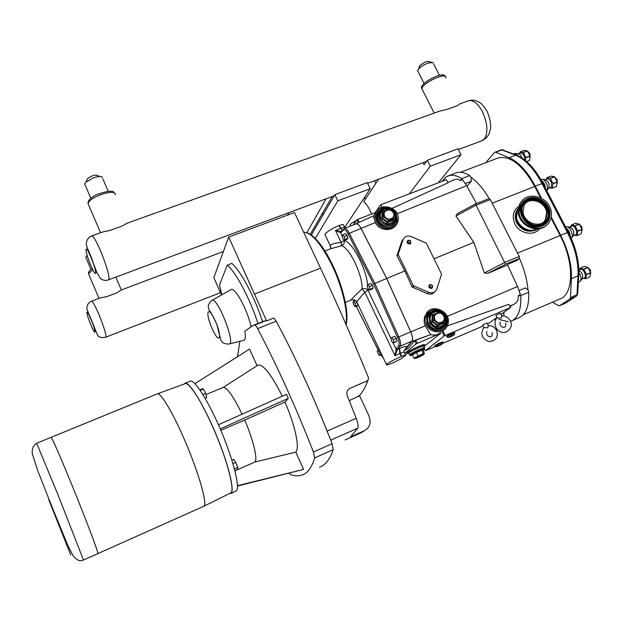 <?xml version="1.0" encoding="UTF-8"?>
<svg xmlns="http://www.w3.org/2000/svg" width="622" height="622" viewBox="0 0 622 622"><rect width="100%" height="100%" fill="white"/><g stroke="black" fill="none" stroke-linecap="round" stroke-linejoin="round"><path stroke-width="0.93" d="M332.187 196.529L310.292 234.331M306.864 232.714L326.122 198.783M288.732 212.708L287.551 215.095M495.843 315.276L497.157 317.928L501.324 318.145L501.744 315.875L500.415 313.2L495.889 315.377M483.9 327.545L487.866 327.81L488.309 325.586L487.026 322.997L482.602 325.003L483.869 327.576M546.318 225.335C537.812 233.989 519.627 225.957 518.328 212.934L519.541 204.35L522.721 200.128M537.641 228.935C530.037 234.199 517.069 227.325 516.05 217.467L517.107 210.252L518.336 208.292M547.344 211.931L545.999 219.325C541.093 228.74 524.113 223.516 523.024 212.219L523.996 205.602C528.373 195.409 546.147 200.268 547.344 211.931M551.279 211.884C551.807 215.562 551.185 218.882 549.413 221.852C542.796 234.16 520.466 227.162 519.043 212.265L520.264 203.666C525.94 189.998 549.661 196.342 551.279 211.884M525.784 203.052C532.331 196.871 545.595 202.912 546.652 212.537L545.307 219.931L543.589 222.07M537.719 228.927C530.185 234.517 516.866 227.668 515.84 217.661L516.905 210.454L518.351 208.214M438.3 182.821L409.315 193.846L430.307 166.206L460.988 154.722L438.3 182.821L446.464 179.711L448.019 182.814L392.187 208.323M460.988 154.722L458.002 148.829L427.33 160.243L430.307 166.206M423.046 162.684L424.041 164.674L427.33 160.243M378.549 179.253L363.73 201.606C366.669 204.172 369.297 208.316 371.622 214.046M409.315 193.846L380.703 204.724L375.012 212.747M344.86 227.24L370.23 188.699L337.808 200.836L315.284 238.444M344.611 227.162L343.702 225.257C343.888 224.285 342.458 224.348 339.394 225.436L339.021 225.584C331.534 228.694 326.838 231.672 324.933 234.51L325.531 235.769M337.808 200.836L334.854 194.663L311.327 235.03M334.854 194.663L367.268 182.596L370.23 188.699M497.421 158.252L498.152 157.972C510.219 155.313 522.41 164.822 534.741 186.491L540.557 197.734M551.03 217.972L560.127 235.551C574.51 262.476 573.741 294.665 559.862 298.964L523.242 314.771M488.97 198.706L489.133 198.597C483.481 188.917 477.463 181.834 471.087 177.348L471.352 181.196L466.959 186.172M525.341 287.947L527.977 289.759C527.083 279.706 524.245 269.248 519.471 258.379L516.773 260.564L509.045 263.759M554.427 176.664L550.206 178.32L546.894 177.729L551.1 176.08L554.427 176.664L557.195 181.818L552.974 183.482L550.361 178.467L554.583 176.811M546.894 177.729L546.365 179.175M549.809 187.898L552.196 188.209L556.402 186.546L552.305 188.116L553.028 183.731L557.242 182.067L556.511 186.452M527.285 150.882L523.141 152.46L520.046 152.009L524.175 150.438L527.285 150.882L529.952 155.873L525.808 157.459L523.289 152.6L527.433 151.022M520.046 152.009L519.588 153.339M526.624 161.603L529.384 160.484L526.577 161.565M525.232 160.437L525.854 157.7L529.998 156.114L529.384 160.484M579.16 224.037L574.938 225.77L571.478 224.939L575.684 223.22L579.323 224.192L581.982 229.293L577.76 231.034L575.093 225.926L579.323 224.192M571.478 224.939L570.864 226.509M574.604 235.209L576.866 235.598L581.135 233.818L576.983 235.513L577.807 231.275L582.037 229.534L581.189 233.771M587.821 267.413L583.669 269.178L580.209 268.152L584.346 266.395L587.977 267.569L590.62 272.646L586.46 274.419L583.825 269.334L587.977 267.569M580.209 268.152L579.548 269.769M583.436 278.291L585.543 278.742L589.796 276.891L585.66 278.672L586.507 274.66L590.659 272.879L589.796 276.891M548.417 188.45L551.193 187.253C552.383 182.922 551.123 180.092 547.414 178.763L547.337 178.794M524.743 160.048C524.665 155.803 523.289 153.44 520.591 152.958L520.528 152.981M573.189 235.792L575.855 234.634C578.374 232.986 574.58 224.806 571.898 226.081L571.82 226.12M582.013 278.905L584.548 277.793C587.129 276.339 583.172 268.059 580.528 269.357L580.45 269.388M548.612 188.272C549.856 184.384 548.713 181.523 545.191 179.704L542.749 179.4M546.715 190.557C549.242 188.023 545.331 178.763 541.964 179.299L541.389 179.439M521.99 158.066C521.104 155.438 519.906 154.038 518.39 153.859L515.957 153.533M518.834 156.239L515.241 153.432L514.713 153.556M573.274 235.707C574.619 231.843 573.422 228.958 569.682 227.061L567.217 226.805M571.221 238.249C574.293 236.212 570.063 226.089 566.409 226.711L565.818 226.867M580.668 280.615L582.06 278.843C583.389 275.585 582.316 272.77 578.864 270.399M578.359 282.178L580.054 281.393C581.648 279.348 581.251 276.393 578.872 272.529M501.456 149.778L515.7 155.197C525.295 159.372 534.034 168.772 541.918 183.404L567.342 232.387C575.016 247.688 578.584 262.165 578.048 275.826L576.959 294.688L576.267 296.243L566.082 302.883L559.497 305.752L558.206 305.55L552.398 302.191M486.575 162.373L487.034 161.098L494.552 152.522L502.374 149.809L516.276 155.096M578.763 275.251L577.706 293.428L576.959 294.688L570.421 297.518L569.736 299.073L576.267 296.243L577.659 294.12M559.676 305.666L569.736 299.073M570.421 297.518L571.416 278.656C571.89 264.988 568.29 250.495 560.616 235.155L551.232 217.024M541.505 198.224L535.2 186.04C527.324 171.369 518.616 161.93 509.091 157.716L495.858 152.273M510.009 306.498L512.917 304.873C517.201 302.681 518.927 299.633 518.118 295.73L520.085 294.976L520.785 295.489L517.558 286.517L507.56 264.995L509.216 263.619L517.193 260.315M520.085 294.976L519.627 292.464M512.046 320.695L519.012 317.687C525.94 314.685 529.174 306.203 528.731 292.247L527.977 289.759M498.883 319.42L508.267 321.698M510.507 321.286L511.331 320.999C518.165 318.044 521.314 309.585 520.793 295.621L518.118 295.73M447.234 325.92L508.889 304.275L510.522 307.532L504.045 312.244L503.742 315.96M471.087 177.348L469.703 175.591C464.58 172.473 460.055 171.563 456.136 172.869L455.444 173.134M441.931 181.437L445.679 177.2L448.384 175.816C452.248 174.533 456.719 175.458 461.796 178.607L463.476 181.111L461.967 179.696L461.874 178.662L460.086 180.528L461.967 179.696M476.475 203.549L466.679 185.667L463.476 181.111M395.833 225.242C391.432 231.975 379.055 230.513 375.447 222.816L373.433 215.927M355.582 224.114L356.157 223.679C357.572 223.422 359.197 224.977 361.024 228.352L386.721 278.431L410.769 331.923C412.643 336.432 413.055 339.581 411.997 341.377L405.256 349.432L408.141 348.382L414.703 340.592L430.595 334.644L425.23 325.78L424.072 321.784L424.546 316.746L428.084 311.498M507.56 264.995L487.702 273.408L484.344 272.957L473.816 242.347L455.903 216.013L457.745 213.494M356.157 223.889L356.25 223.858C357.65 223.617 359.244 225.156 361.04 228.476L386.69 278.469L410.699 331.868C412.541 336.308 412.946 339.418 411.912 341.19L406.244 347.62C407.324 345.91 405.085 346.166 399.534 348.398L397.621 349.222L396.245 348.685L395.017 355.745L400.296 353.242C403.367 352.005 404.798 351.858 404.58 352.798L405.606 354.944M495.835 319.661L494 319.553L487.57 324.093M483.1 326.014L442.351 343.523M435.75 346.361L425.324 350.761L444.162 335.997L510.522 307.532M404.805 353.265L416.25 343.803L440.796 333.236L424.546 346.096M407.542 353.382L405.311 354.33M407.332 352.946L407.402 352.316C410.232 349.805 426.925 342.528 424.383 344.907L424.639 345.451M494 319.553L496.916 317.43M501.029 314.437L504.045 312.244M380.703 204.724L381.854 207.079M452.769 180.349L453.578 179.983C456.447 178.739 458.616 178.918 460.086 180.528M376.077 212.343L357.712 219.356L356.756 219.939L353.366 224.962M441.573 274.17L436.815 289.028C435.244 292.426 432.554 293.53 428.737 292.356L413.342 285.7L398.134 254.328L403.072 239.68C404.673 236.383 407.356 235.326 411.126 236.515L426.319 243.132L441.573 274.17M428.853 287.271C428.9 284.285 430.152 283.764 432.609 285.723C432.57 288.709 431.318 289.23 428.853 287.271M410.675 240.994C411.235 244.252 410.092 244.905 407.239 242.953C406.874 240.698 407.814 239.874 410.085 240.489M434.623 291.897C432.671 294.113 430.245 294.696 427.353 293.67L412.091 286.975L404.836 270.928L396.945 255.72L401.812 241.196L403.468 238.817M430.572 334.683C434.343 335.623 437.655 334.955 440.524 332.684L440.796 333.236M404.005 350.66L408.141 348.382M376.341 221.587L375.175 216.363C375.004 201.435 400.179 205.206 398.173 219.745C397.652 230.451 380.781 231.936 376.341 221.587M395.258 224.177C388.766 229.627 382.787 228.632 377.329 221.207L376.263 216.44L378.433 210.71M426.187 324.598L424.981 320.291L425.394 315.992C429.382 300.947 453.928 311.863 447.327 325.71C444.03 334.364 430.129 333.664 426.187 324.598M443.649 328.711C437.165 332.467 431.668 330.958 427.174 324.179L426.467 316.334L429.538 311.739M434.032 258.83L473.816 242.347M386.721 278.431L404.836 270.928M373.332 215.982L375.75 213.144M407.503 243.365L408.514 242.72M435.252 346.174L435.042 346.096C435.742 345.435 432.065 346.594 439.925 342.839L434.996 345.513M453.352 333.579C457.473 331.161 449.03 334.535 447.024 336.105L446.79 336.362M444.652 315.712L439.513 311.917L434.039 314.211L433.713 320.322L438.868 324.132L444.341 321.823L444.652 315.712M435.027 319.7C432.01 313.986 441.037 310.207 443.642 316.069C446.682 321.768 437.647 325.594 435.027 319.7M433.713 320.322L432.523 321.341L432.85 315.245L434.039 314.211M438.868 324.132L437.663 325.135L432.523 321.341L431.839 321.698L437.468 325.858L437.663 325.135L444.341 321.823M437.468 325.858L443.439 323.331L443.105 322.834M433.962 314.281L432.204 315.02L432.85 315.245M393.928 218.423L394.325 212.607L389.286 208.891L383.844 210.975L383.432 216.79L388.486 220.522L393.928 218.423L392.902 219.76L393.244 220.297L393.322 219.216M393.298 212.88C390.803 207.243 381.807 210.679 384.723 216.176C387.234 221.836 396.23 218.361 393.298 212.88M383.844 210.975L382.849 212.343L382.235 212.172L381.784 218.524L387.296 222.598L393.244 220.297M383.432 216.79L381.784 218.524M388.486 220.522L387.296 222.598M356.313 220.6L351.383 223.384M350.699 225.988L350.069 224.666L352.363 222.676L356.258 220.678M353.864 221.898L354.517 223.259M423.831 346.609L424.834 345.848C427.384 343.476 410.691 350.754 407.845 353.257L409.004 353.599M424.367 347.721L423.706 346.345C425.922 344.285 411.422 350.614 408.942 352.791L408.879 353.335M423.007 349.758L424.453 353.731L423.388 353.646L418.132 355.908L413.988 358.233L414.897 358.482M423.551 354.633C425.572 353.133 416.88 356.873 415.309 358.179L415.107 358.466C417.035 358.039 419.749 356.834 423.248 354.843L423.551 354.633M423.388 353.646L421.763 350.264L421.941 349.58L416.18 352.052L412.184 354.649M418.132 355.908L416.18 352.052M413.988 358.233L412.37 354.859L411.647 354.618M408.188 242.277C408.856 236.679 413.226 245.628 408.188 242.277M429.833 286.633C430.471 280.911 434.918 290.015 429.833 286.633M475.185 204.094L476.071 205.159L490.33 199.576L489.133 198.597L475.231 204.032L457.108 213.805M519.471 258.379L519.214 256.474L490.33 199.576M487.702 273.408L505.523 264.257L476.071 205.159L455.903 216.013M394.371 362.229L402.014 358.272L405.731 355.216C406.135 354.657 404.805 355.014 401.742 356.289L401.369 356.453C393.773 359.811 388.773 362.47 386.363 364.414C385.593 365.518 388.26 364.787 394.371 362.229M345.171 228.103L344.767 227.496C345.132 226.89 343.795 227.147 340.747 228.274L339.394 225.436M342.403 230.599L340.747 228.274L335.476 230.467L341.175 242.448C335.079 242.93 331.417 243.987 330.189 245.62L330.888 247.61M342.675 234.836L345.715 233.662L347.146 235.45L347.892 238.234L347.216 239.221L344.184 240.387L344.852 239.408L344.098 236.624L342.675 234.836L342.014 235.831L342.769 238.599L344.184 240.387M367.859 284.643L370.914 283.414L372.407 285.311L373.146 288.087L372.391 288.95L369.344 290.186L370.09 289.323L369.351 286.548L367.859 284.643L367.12 285.521L367.866 288.289L369.344 290.186M391.65 337.668L394.706 336.378L396.245 338.384L396.968 341.128L393.096 343.142L393.913 342.419L393.19 339.674L391.65 337.668L390.841 338.407L391.565 341.136L393.096 343.142M356.678 301.74L364.811 292.192L395.017 355.745L397.435 349.564L400.063 346.229C401.058 344.464 400.63 341.361 398.78 336.899L374.763 283.274L349.175 233.048C347.387 229.712 345.816 228.157 344.456 228.375L344.23 228.484M404.277 352.2L403.989 350.925L406.244 347.62M342.069 235.738L340.708 232.877L341.229 231.586L335.476 230.467L340.708 232.877L343.5 229.969C344.666 229.114 346.182 230.397 348.056 233.81L373.573 283.959L386.69 278.469M344.207 240.38L341.175 242.448L341.595 245.744C343.795 244.64 344.681 242.844 344.261 240.364M331.052 248.652L341.595 245.744C349.688 247.883 362.649 275.025 362.121 288.942L364.811 292.192L367.991 290.179C366.482 288.6 364.523 288.188 362.121 288.942C354.797 295.644 351.127 299.361 351.103 300.092L345.327 302.432M341.742 231.322L341.019 232.69M397.435 349.564L396.043 349.097L393.19 343.111M377.982 350.178L377.243 350.847L377.951 353.452L379.389 355.387L380.128 354.719L379.428 352.114L377.982 350.178L379.358 349.595M381.644 354.423L379.389 355.387M381.504 354.136L380.128 354.719M380.361 351.718L379.428 352.114M396.968 341.128L393.913 342.419M396.245 338.384L393.19 339.674M353.654 301.491L352.985 302.284L353.7 304.889L355.084 306.716L355.753 305.938L355.038 303.318L353.654 301.491L355.667 300.675M357.984 305.534L355.084 306.716M358.233 304.928L355.753 305.938M357.082 302.494L355.038 303.318M373.146 288.087L370.09 289.323M372.407 285.311L369.351 286.548M347.892 238.234L344.852 239.408M347.146 235.45L344.098 236.624M359.462 395.483L369.141 416.297L370.23 421.234C370.02 425.697 367.983 428.892 364.119 430.805L350.559 436.846L357.782 428.154C358.544 426.381 358.023 423.084 356.219 418.264L347.231 395.615C346.337 392.35 347.255 389.908 349.992 388.291L367.773 380.625L368.628 378.075C353.28 340.421 337.256 303.777 320.54 268.136L294.455 212.522L228.678 237.06L213.812 277.676L221.556 294.952M257.111 323.86L257.959 323.479C250.044 298.747 236.018 272.327 227.271 265.096L231.757 263.386C240.59 270.57 254.655 296.935 262.531 321.644L265.874 320.641L266.613 320.913L228.678 237.06M345.062 439.964L361.452 432.585L364.197 430.774M359.003 395.957L349.237 400.646M319.553 467.184C325.423 465.124 329.979 459.269 333.229 449.613L332.094 443.719L313.426 452.031C296.212 407.915 277.614 366.786 257.648 328.649L276.191 321.185L273.859 318.005L266.613 320.913M332.094 443.719C314.996 399.837 296.367 358.987 276.191 321.185M313.426 452.031L314.639 457.924L333.229 449.613M289.16 473.295L290.513 474.625C294.781 476.11 298.661 476.242 302.152 475.021C307.649 473.132 311.809 467.433 314.639 457.924M239.874 341.307L237.456 356.733M265.874 320.641L254.647 325.143C255.378 325.127 256.373 326.293 257.648 328.649M229.495 493.573L231.019 493.285C234.922 490.509 228.134 463.18 215.748 433.705C203.417 404.214 189.313 381.566 185.022 383.269L184.05 384.085M230.793 493.44L236.267 490.937C240.31 488.099 233.647 460.762 221.261 431.349C208.93 401.905 194.709 379.358 190.285 381.115L189.998 381.232M234.945 470.831L255.082 461.959L295.839 452.108L303.598 469.4L237.48 486.039M237.472 485.696L303.598 469.4M242.082 414.182C233.522 396.502 227.224 387.584 223.189 387.428L222.863 387.545M255.082 461.959C257.78 458.725 253.092 439.357 244.718 420.075L220.818 430.284M194.927 383.65L249.577 349.066L257.049 365.713L258.161 364.997C263.712 364.725 271.744 375.128 282.248 396.198M218.431 424.772L286.462 394.309L288.297 398.368L284.915 402.045L244.718 420.075M284.915 402.045C295.077 424.935 299.998 448.291 295.839 452.108M254.647 325.143L252.703 325.625L244.835 331.223C245.76 336.634 245.472 339.659 243.987 340.296L243.77 340.351M288.297 398.368L220.219 428.885M231.913 460.194L233.755 459.386L235.792 462.426L237.736 467.472L237.627 469.447L234.898 470.644M232.97 463.662L235.792 462.426M234.455 468.918L237.736 467.472M199.841 389.815L202.375 388.766L203.441 388.999L205.649 393.462L206.776 397.66L205.182 398.329M200.206 390.336L203.441 388.999M202.951 394.581L205.649 393.462M227.271 265.096L219.504 284.946L221.836 294.797M230.708 289.79L231.252 289.487C235.209 287.317 247.548 310.137 250.977 326.293M185.029 383.727L185.138 383.688C189.01 381.76 201.777 401.555 213.564 428.783C227.675 460.816 235.715 492.834 230.303 493.168L203.868 506.222M157.117 393.936L157.35 393.843C160.655 392.272 173.002 412.868 184.952 440.835C199.219 473.762 208.199 506.292 203.534 506.401L97.903 553.58M51.058 437.352L51.105 437.336C51.696 436.854 61.5 459.3 73.287 488.387C87.236 522.698 99.341 555.003 97.848 553.619L83.465 560.041M418.287 72.02L417.65 70.76L418.559 69.128C420.853 66.601 424.064 64.564 428.2 63.009L433.184 62.643M420.348 67.378C419.088 67.308 418.909 66.678 419.819 65.473L425.681 61.749L428.729 61.531L431.746 62.286M459.487 104.006L457.52 105.647L447.498 109.239L439.357 111.229M457.52 105.647L447.498 109.239M85.463 185.784L84.678 183.972L85.929 182.137L93.766 177.682C98.19 176.275 101.114 176.174 102.521 177.363M86.785 180.271L87.562 178.553L92.32 175.839C95.01 174.984 96.799 174.922 97.67 175.653L100.212 176.547M127.098 223.236L122.316 225.973L110.141 230.342L102.661 231.998M122.316 225.973L110.141 230.342M121.251 289.976L116.952 292.807L106.867 296.608L100.134 297.93M116.952 292.807L106.867 296.608M88.619 252.229L89.047 251.918M86.217 258.192L85.782 257.166L87.158 255.479M536.794 228.966C529.244 233.234 517.535 226.478 516.555 217.288L517.597 210.236L518.188 209.676M548.62 212.032C546.66 194.639 518.351 194.857 521.477 212.351C523.506 220.631 528.716 225.133 537.105 225.856C545.222 224.892 549.063 220.281 548.62 212.032M537.167 225.273C525.963 225.693 517.574 210.687 524.571 202.881C531.141 194.74 546.839 200.743 548.285 211.915C548.713 219.893 545.012 224.348 537.167 225.273M548.775 214.232C548.169 221.354 544.266 225.257 537.074 225.934C528.661 225.211 523.436 220.693 521.399 212.39C521.143 203.557 525.396 198.978 534.166 198.651M549.988 211.9C548.347 199.281 530.613 192.493 523.188 201.691C515.273 210.5 524.75 227.481 537.424 226.999C546.287 225.949 550.478 220.911 549.988 211.9M537.221 226.649C528.35 225.887 522.838 221.121 520.692 212.359C517.395 193.854 547.321 193.636 549.397 212.016C549.864 220.748 545.813 225.63 537.221 226.649M520.567 211.13C518.911 193.473 547.399 194.515 549.312 212.055C549.786 220.763 545.735 225.623 537.175 226.641L534.936 226.501M535.394 230.124C527.806 232.807 521.594 230.397 516.773 222.917C514.837 218.89 514.705 215.049 516.377 211.394L517.387 209.715M518.771 206.364C513.057 210.71 511.766 216.58 514.907 223.959C519.502 233.779 533.987 236.5 539.632 228.678M534.741 186.491L492.181 203.207M560.127 235.551L517.504 253.092M545.471 188.163C545.059 184.672 543.714 182.122 541.428 180.489M570.242 236.072C569.954 232.628 568.609 229.969 566.207 228.095M578.374 281.96L578.662 276.984M565.771 303.015L566.518 302.603M509.091 157.716L515.7 155.197L517.107 155.43C526.671 159.761 535.262 169.005 542.874 183.163M535.2 186.04L542.952 183.311L568.29 232.099M560.616 235.155L568.345 232.208C575.793 247.066 579.276 261.186 578.802 274.566L578.048 275.826L571.416 278.656M509.76 306.016L512.917 304.873M520.793 295.621L528.731 292.247M447.234 316.419L517.558 286.517M461.796 178.607L469.703 175.591M361.024 228.352L375.33 222.575M505.523 264.257L519.339 258.542M465.357 183.498L471.352 181.196M403.072 239.68L401.812 241.196M428.737 292.356L427.353 293.67M397.108 213.781L466.679 185.667M410.769 331.923L425.23 325.78M411.997 341.377L430.595 334.644M417.253 343.274L415.706 340.047M398.088 253.698L396.89 255.098M436.488 346.648L435.252 345.894L440.228 343.305L442.623 342.706L442.265 343.787M441.939 344.23L436.535 346.431L442.149 344.044M440.329 344.588C446.456 342.092 435.555 347.752 436.784 346.431L440.329 344.588M454.309 334.543L454.674 333.454C456.447 332.086 448.641 335.445 447.07 336.727L447.07 337.038M454.239 334.768C453.578 334.589 451.626 335.429 448.4 337.279L448.338 337.528M448.656 337.287L450.344 336.899C457.504 333.687 452.334 334.854 448.656 337.287M443.439 323.331L443.486 322.523M432.204 315.02L431.839 321.698M444.652 316.411C449.302 325.376 435.112 331.293 431.007 322.048C426.638 313.861 438.689 307.315 443.82 315.02M445.08 316.225C442.063 309.305 431.287 309.274 429.444 316.209L429.989 322.593C435.416 329.333 440.547 329.567 445.391 323.284L445.08 316.225M443.027 326.363C437.818 329.551 433.355 328.393 429.654 322.872L429.118 316.497L431.544 312.905M441.068 311.964C433.581 307.105 424.375 315.517 428.636 323.424C433.55 334.558 450.709 327.677 445.375 316.785M446.06 316.186C442.281 307.517 428.752 307.54 426.529 316.271L427.236 324.124C430.813 332.366 443.463 332.964 446.409 325.088C447.583 322.18 447.467 319.21 446.06 316.186M445.585 316.271C451.704 327.701 433.526 335.46 428.255 323.58C422.214 312.065 440.368 304.508 445.585 316.271M382.437 218.143L382.849 212.343L382.437 218.143L387.475 221.86L392.902 219.76M383.261 211.775L382.235 212.172M394.496 213.634C397.963 220.343 389.38 226.672 383.354 221.79C377.142 217.14 381.278 207.359 388.664 209.101M390.772 209.855L392.948 211.457M381.636 210.244L379.132 215.546L379.98 219.434C383.222 226.983 395.553 225.848 395.841 218.003L395.009 213.649M394.208 222C389.038 226.571 384.202 225.84 379.7 219.807L378.852 215.927L380.454 211.558M387.312 208.386C378.433 207.064 374.366 219.014 381.994 224.247C389.403 229.782 399.363 222.046 395.234 214.054M379.42 209.7L377.414 212.195L376.497 214.73L376.318 216.363L377.375 221.137C381.403 230.529 396.719 229.16 397.155 219.426L396.121 213.921M395.608 213.906C401.112 224.907 383.673 231.703 378.347 220.546C372.912 209.474 390.336 202.85 395.608 213.906M412.37 354.859L416.507 352.518L421.763 350.264L422.836 350.365M423.115 349.696L421.941 349.58M424.235 349.035L424.531 348.056C426.754 346.011 412.254 352.347 409.766 354.509L409.673 355.045M408.716 352.993L409.533 354.711C410.675 355.255 408.289 356.072 412.44 354.999C403.18 358.054 427.508 346.104 423.909 349.354L423.738 349.478M413.342 285.7L412.091 286.975M396.945 255.72L398.134 254.328M412.565 287.442L413.832 286.159M445.181 335.468L442.88 330.733M441.985 331.518L444.162 335.997M414.703 340.592L416.25 343.803M425.347 350.738L424.414 348.786M356.756 219.939L358.132 222.8M359.143 222.342L357.712 219.356M519.214 256.474L504.924 262.367L484.344 272.957M353.996 301.351L353.28 299.757M378.223 350.077L356.243 306.249M383.214 357.751L380.687 354.835M401.369 356.453L399.915 353.405L399.153 348.553M401.742 356.289L400.296 353.242L399.534 348.398M342.178 230.84L339.021 225.584M390.919 338.337L367.991 290.179L367.96 288.414M367.664 284.884C365.899 267.779 352.612 242.642 344.316 240.341M373.573 283.959L397.544 337.474C399.168 341.4 399.549 344.137 398.679 345.684L396.245 348.685M303.66 232.146C311.84 232.737 321.411 244.026 332.366 266.022C342.551 287.364 348.312 312.726 345.886 324.155M411.912 341.19L400.063 346.229L398.679 345.684M410.699 331.868L397.544 337.474M361.04 228.476L348.056 233.81M343.935 228.709L343.5 229.969M320.54 268.136L254.561 294.019M364.119 430.805L361.452 432.585M330.71 440.166L357.782 428.154M367.773 380.625C365.246 387.801 362.051 393.182 358.194 396.75M356.219 418.264L327.118 431.093M212.118 328.587C204.747 312.158 207.725 304.041 215.313 321.069C222.917 338.189 219.434 345.264 212.118 328.587M217.988 328.035L218.47 329.108M229.106 343.95L229.331 343.904C235.614 343.157 217.614 297.402 212.156 300.255L211.643 300.574M36.628 443.261C32.989 445.577 31.598 449.255 32.461 454.301L37.825 470.901L51.665 506.044L68.327 546.614L73.458 556.356C78.271 561.355 80.098 560.717 81.21 560.686L83.465 559.987L58.048 494.879L36.628 443.261L157.35 393.843M48.835 499.964L70.776 555.073L48.835 499.964M468.312 100.842L468.638 100.725C473.233 99.784 477.805 103.4 482.338 111.563C487.617 123.358 488.301 132.509 484.382 139.009L481.918 140.759L458.36 149.529M103.159 231.819L91.831 235.886C89.032 237.036 87.267 239.027 86.544 241.857C86.093 245.122 86.093 245.278 90.999 256.466L96.674 272.148L100.492 278.672C103.446 280.506 106.144 280.887 108.601 279.807L109.083 278.703C108.764 273.182 105.857 263.759 100.36 250.425C96.216 240.971 93.37 236.119 91.831 235.886L91.729 235.925M422.766 90.47L421.856 88.666C422.797 82.446 447.918 71.297 445.749 78.053M89.133 206.139L88.013 203.534C89.77 196.568 116.485 188.085 115.28 194.803M90.859 257.049C97.475 272.568 97.289 280.662 90.866 265.485C84.468 250.565 84.265 241.616 90.859 257.049M100.414 297.821L91.605 301.141C89.063 302.292 87.539 304.08 87.018 306.506C86.901 308.496 85.906 307.587 91.006 318.907L97.561 335.305C99.372 337.443 102.094 338.08 105.724 337.21L105.997 336.588C105.701 332.63 103.291 325.135 98.766 314.102C95.158 305.76 92.771 301.437 91.605 301.141L91.543 301.165M90.929 319.242C96.387 332.171 96.262 337.699 90.936 325.003C85.634 312.469 85.494 306.351 90.929 319.242M89.148 275.212L88.526 273.75L92.818 269.746M95.003 268.502L95.407 268.3M501.791 315.875C505.569 315.797 508.423 317.484 510.351 320.952C514.013 327.755 506.09 335.071 500.22 331.705C493.72 328.976 494.023 319.483 497.336 317.764M505.772 323.036L505.67 326.371C502.615 329.668 498.533 324.326 500.399 322.002M488.348 325.586C492.01 325.5 494.77 327.141 496.628 330.492C498.572 337.443 495.905 341.113 488.612 341.517C481.552 338.29 480.028 333.594 484.033 327.421M492.204 332.506L492.088 335.748C489.102 338.967 485.152 333.796 486.987 331.526M545.999 219.325L545.307 219.931M520.264 203.666L519.541 204.35M516.563 211.208L517.434 209.645M498.152 157.972L460.412 172.302M557.304 183.513L557.118 179.618L555.003 177.309M547.414 178.763L545.059 179.688M548.472 188.388L547.01 190.114M541.49 179.4L540.93 179.618M530.076 157.84L529.983 153.852L527.868 151.543M520.591 152.958L518.266 153.844M514.806 153.517L513.554 153.999M582.075 230.599L581.795 226.851L579.611 224.534M571.898 226.081L569.542 227.046M573.243 235.722L571.828 237.472M590.706 273.703L590.379 270.057L588.093 267.701M580.528 269.357L578.857 270.065M495.003 152.211L501.511 149.754L503.05 149.715M565.903 302.976L559.559 305.729M519.113 290.56L525.52 287.854M456.136 172.869L448.384 175.816M356.157 223.679L373.495 215.904M442.802 181.103L445.679 177.2M447.879 182.534L453.578 179.983M425.394 315.992L424.546 316.746M375.175 216.363L373.814 218.26M439.925 342.839C442.732 341.875 443.665 341.742 442.716 342.45M453.943 335.048L450.328 336.906L448.221 337.458L446.837 336.953C447.467 336.269 444.683 337.295 449.411 334.729C457.559 331.145 453.71 333.322 454.775 333.167M431.582 312.874L429.444 316.209C432.795 305.464 450.025 313.294 445.391 323.284M446.409 325.088C452.552 312.858 430.564 302.619 426.529 316.271L426.467 316.334M395.841 218.003L395.032 213.61C391.743 205.851 379.07 207.344 379.132 215.546L380.431 211.581M376.263 216.44L376.318 216.363C376.154 206.1 392.015 204.179 396.144 213.882L397.155 219.426M407.138 352.55L407.589 353.49M415.107 358.466L414.571 358.513M398.049 253.869L396.852 255.269M425.324 350.761L424.391 348.825M330.189 245.62L324.933 234.51M386.363 364.414L356.865 302.028C356.204 299.827 352.495 299.493 351.103 300.092M330.181 245.62L330.857 248.714L331.713 248.396M331.697 248.403L324.972 251.016M346.057 324.536C349.028 315.346 344.518 290.225 333.097 265.959C326.247 251.778 319.428 241.802 312.641 236.033C308.248 232.752 308.901 233.639 306.817 232.698M356.25 223.858L344.456 228.375L341.214 231.594M353.249 299.75L353.972 301.367M380.656 354.843L383.315 357.953M356.219 306.257L378.192 350.085M190.285 381.115L185.022 383.269M223.088 387.452L205.944 394.573M223.189 387.428L258.161 364.997M263.852 321.154L252.703 325.625M231.252 289.487L212.156 300.255C211.558 299.936 207.771 305.231 208.269 305.814L208.619 309.126C210.127 310.883 212.856 315.976 216.829 324.412L220.872 340.242L222.901 342.675C222.73 343.266 229.106 344.549 229.331 343.904L243.987 340.296M367.936 380.54L366.405 384.202M185.138 383.688L157.312 393.85M439.412 75.27L433.526 63.724M424.134 83.581L417.65 70.76M419.819 65.473L418.559 69.128M434.195 113.08L421.856 88.666C418.272 83.682 444.022 70.426 445.025 76.358M108.166 191.172L102.762 178.763M90.851 198.278L84.678 183.972M87.562 178.553L85.929 182.137M100.585 232.745L88.013 203.534C87.71 200.836 90.439 197.913 96.2 194.764C107.707 190.705 113.725 190.13 114.254 193.045M482.361 140.588C486.591 138.208 489.102 135.013 489.879 131.009C491.473 126.802 490.626 120.404 487.337 111.812C483.846 106.09 481.016 102.848 478.839 102.101C475.783 100.15 472.378 99.691 468.638 100.725L459.479 104.014M439.987 111.004L126.826 223.329M426.459 161.409L367.618 183.327M334.208 195.774L108.695 279.768M366.335 197.679L363.652 198.69M323.751 213.719L321.807 214.45M223.384 251.513L121.103 290.031M220.53 292.667L105.779 337.186M92.219 268.517C89.521 270.306 88.285 272.055 88.526 273.75L98.984 298.358M115.809 277.124L121.321 289.953M90.991 269.419L85.782 257.166M374.537 180.753L375.82 183.373"/></g></svg>
